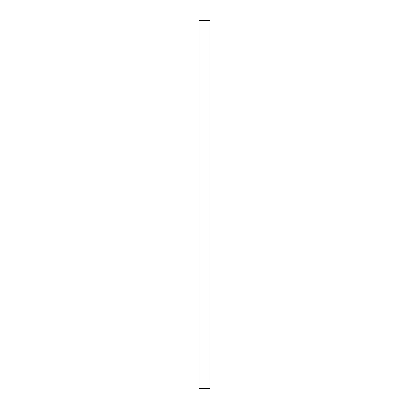 <?xml version="1.0" encoding="UTF-8"?>
<svg xmlns="http://www.w3.org/2000/svg" width="409" height="409" viewBox="0 0 409 409"><rect width="100%" height="100%" fill="white"/><g stroke="black" fill="none" stroke-linecap="round" stroke-linejoin="round"><path stroke-width="0.61" d="M198.978 20.45L198.978 388.55L198.978 20.45L210.022 20.45L210.022 388.55L210.022 20.45L198.978 20.45M210.022 388.55L198.978 388.55L210.022 388.55"/></g></svg>
